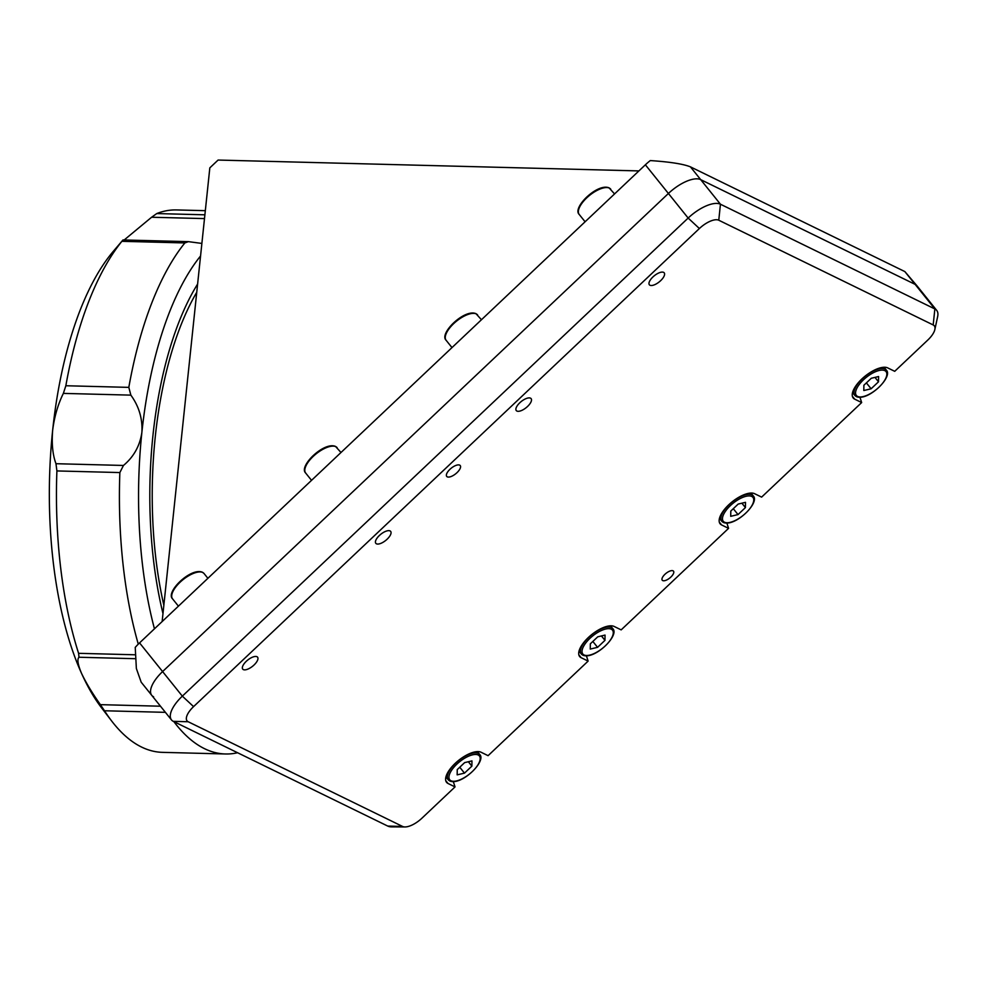 <?xml version="1.0" encoding="UTF-8"?>
<svg xmlns="http://www.w3.org/2000/svg" width="987" height="987" viewBox="0 0 987 987"><rect width="100%" height="100%" fill="white"/><g stroke="black" fill="none" stroke-linecap="round" stroke-linejoin="round"><path stroke-width="1.48" d="M871.287 378.268L863.884 385.251L863.81 390.519L871.114 388.779L878.504 381.796L878.59 376.54L871.287 378.268M874.976 377.392L878.504 381.796M866.389 382.894L871.114 388.779M738.19 504.061L730.799 511.056L730.713 516.312L738.017 514.585L745.419 507.589L745.506 502.334L738.19 504.061M741.879 503.185L745.419 507.589M733.292 508.687L738.017 514.585M597.74 636.825L590.349 643.808L590.263 649.064L597.567 647.336L604.969 640.353L605.043 635.085L597.74 636.825M601.428 635.949L604.969 640.353M592.842 641.451L597.567 647.336M464.643 762.618L457.252 769.601L457.166 774.857L464.482 773.129L471.872 766.146L471.959 760.891L464.643 762.618M468.344 761.742L471.872 766.146M459.757 767.244L464.482 773.129M196.746 292.3A236.67 98.453 91.5 0 0 163.854 605.29M197.622 284.034A242.444 100.859 91.5 0 0 152.948 435.44A242.444 100.859 91.5 0 0 162.978 613.569M405.003 826.946L391.765 826.884A28.857 11.955 -38.8 0 1 387.743 826.07L173.33 721.361A28.857 11.955 -38.8 0 1 171.479 719.905A28.857 11.955 -38.8 0 1 182.336 696.143L688.149 218.053L668.409 193.477L162.596 671.567A28.857 11.955 141.2 0 0 151.739 695.329A28.857 11.955 -38.8 0 1 162.596 671.567L668.409 193.477A28.857 11.955 -38.8 0 1 700.708 179.646A28.857 11.955 141.2 0 0 668.409 193.477L645.375 164.804A28.857 11.955 -38.8 0 1 650.297 160.573C669.889 161.88 683.275 163.978 690.444 166.865L904.857 271.585L916.972 285.811A28.857 11.955 141.2 0 0 915.122 284.367L700.708 179.646L915.122 284.367A28.857 11.955 -38.8 0 1 916.972 285.811L936.712 310.387A28.857 11.955 -38.8 0 1 937.65 316.605L934.849 329.547A17.322 7.168 141.2 0 0 933.184 324.945L718.77 220.224A17.322 7.168 141.2 0 0 699.388 228.528L193.575 706.618A17.322 7.168 141.2 0 0 188.172 721.744L402.585 826.452A17.322 7.168 141.2 0 0 405.003 826.946A17.322 7.168 141.2 0 0 421.967 818.161L455.032 786.91L453.317 781.63M162.139 621.551L209.824 167.864L218.09 160.054L638.897 170.924M171.479 719.905L141.178 682.177L136.366 668.52L135.231 647.41A28.857 11.955 -38.8 0 1 139.562 642.895L182.336 696.143L193.575 706.618M645.375 164.804L139.562 642.895M151.739 695.329A28.857 11.955 141.2 0 0 153.59 696.785M173.86 721.62A271.302 112.863 91.5 0 0 204.519 748.677A271.302 112.863 91.5 0 0 225.455 753.982A271.302 112.863 91.5 0 0 237.583 752.736M201.693 243.407L188.394 241.642L122.993 239.952L113.406 251.204A256.867 106.867 91.5 0 0 52.669 430.159A256.867 106.867 91.5 0 0 81.6 673.504A256.867 106.867 91.5 0 0 101.599 707.889L111.642 720.979A271.302 112.863 91.5 0 0 162.485 752.353L225.455 753.982M200.571 255.966A256.867 106.867 91.5 0 0 141.869 432.454A256.867 106.867 91.5 0 0 154.453 628.818M204.494 218.596L151.616 217.239L124.189 239.977M151.616 217.239L156.76 213.562L204.889 214.808M205.333 210.675L176.5 209.935A271.302 112.863 91.5 0 0 156.76 213.562M63.365 393.394C57.974 404.312 54.408 416.563 52.669 430.159C51.558 443.632 52.669 454.822 55.975 463.705L123.449 465.457C133.714 456.907 139.858 445.914 141.869 432.454C142.696 418.846 139.019 406.41 130.852 395.133L63.365 393.394L65.845 385.744L128.816 387.373L130.852 395.133M188.394 241.642L184.853 242.938L121.882 241.321A271.302 112.863 91.5 0 0 65.845 385.744M121.882 241.321L122.832 240.137M135.318 658.699L78.997 657.243C76.974 659.23 77.837 664.646 81.6 673.504C86.079 682.905 92.334 693.281 100.39 704.656L160.486 706.211M78.997 657.243L78.59 653.32L135.17 654.788M123.449 465.457L119.859 472.563L56.901 470.935A271.302 112.863 91.5 0 0 78.59 653.32M56.901 470.935L55.975 463.705M165.397 712.343L104.499 710.763A271.302 112.863 91.5 0 0 111.642 720.979M104.499 710.763L100.39 704.656M119.859 472.563A271.302 112.863 91.5 0 0 138.279 644.141M184.853 242.938A271.302 112.863 91.5 0 0 128.816 387.373M673.048 570.819A7.217 2.986 141.2 0 0 665.472 573.817A7.217 2.986 141.2 0 0 662.252 580.22A7.217 2.986 141.2 0 0 662.721 580.578A7.217 2.986 141.2 0 0 670.284 577.58A7.217 2.986 141.2 0 0 673.504 571.177A7.217 2.986 141.2 0 0 673.048 570.819M649.977 285.255A9.525 3.948 -38.8 0 1 649.36 284.774A9.525 3.948 -38.8 0 1 653.616 276.323A9.525 3.948 -38.8 0 1 663.609 272.363A9.525 3.948 -38.8 0 1 664.214 272.844A9.525 3.948 -38.8 0 1 659.958 281.295A9.525 3.948 -38.8 0 1 649.977 285.255M516.88 411.048A9.525 3.948 -38.8 0 1 516.275 410.567A9.525 3.948 -38.8 0 1 520.519 402.116A9.525 3.948 -38.8 0 1 530.512 398.168A9.525 3.948 -38.8 0 1 531.117 398.637A9.525 3.948 -38.8 0 1 526.873 407.088A9.525 3.948 -38.8 0 1 516.88 411.048M376.429 543.8A9.525 3.948 -38.8 0 1 375.813 543.319A9.525 3.948 -38.8 0 1 380.069 534.868A9.525 3.948 -38.8 0 1 390.062 530.92A9.525 3.948 -38.8 0 1 390.667 531.401A9.525 3.948 -38.8 0 1 386.423 539.852A9.525 3.948 -38.8 0 1 376.429 543.8M243.333 669.593A9.525 3.948 -38.8 0 1 242.728 669.124A9.525 3.948 -38.8 0 1 246.984 660.673A9.525 3.948 -38.8 0 1 256.965 656.713A9.525 3.948 -38.8 0 1 257.582 657.194A9.525 3.948 -38.8 0 1 253.326 665.645A9.525 3.948 -38.8 0 1 243.333 669.593M459.671 465.124A8.661 3.59 141.2 0 0 450.59 468.726A8.661 3.59 141.2 0 0 446.716 476.4A8.661 3.59 141.2 0 0 447.271 476.844A8.661 3.59 141.2 0 0 456.352 473.242A8.661 3.59 141.2 0 0 460.226 465.556A8.661 3.59 141.2 0 0 459.671 465.124M699.388 228.528L688.149 218.053A28.857 11.955 -38.8 0 1 720.448 204.223L934.862 308.943A28.857 11.955 -38.8 0 1 936.712 310.387M934.849 329.547A17.322 7.168 141.2 0 1 927.78 340.071L894.716 371.322L887.72 367.904A23.083 9.562 141.2 0 0 863.502 377.49A23.083 9.562 141.2 0 0 853.2 397.983A23.083 9.562 141.2 0 0 854.668 399.143L861.663 402.56L859.948 397.28M861.663 402.56L761.619 497.115L754.636 493.71A23.083 9.562 141.2 0 0 730.417 503.284A23.083 9.562 141.2 0 0 720.103 523.776A23.083 9.562 141.2 0 0 721.583 524.936L728.579 528.353L621.168 629.879L614.173 626.461A23.083 9.562 141.2 0 0 589.967 636.047A23.083 9.562 141.2 0 0 579.653 656.54A23.083 9.562 141.2 0 0 581.133 657.7L588.116 661.105L488.084 755.672L481.088 752.254A23.083 9.562 141.2 0 0 456.87 761.841A23.083 9.562 141.2 0 0 446.568 782.333A23.083 9.562 141.2 0 0 448.036 783.493L455.032 786.91M728.579 528.353L726.864 523.073M588.116 661.105L586.414 655.824M884.994 369.039A20.209 8.365 -38.8 0 1 886.289 370.051C893.531 376.726 867.98 401.672 856.395 396.626L854.791 395.355A20.209 8.365 -38.8 0 1 863.81 377.429A20.209 8.365 -38.8 0 1 884.994 369.039M857.567 396.416A19.049 7.896 141.2 0 0 878.886 387.286A19.049 7.896 141.2 0 0 884.833 370.643A19.049 7.896 141.2 0 0 863.502 379.773A19.049 7.896 141.2 0 0 857.567 396.416M856.087 396.367A20.209 8.365 -38.8 0 1 854.791 395.355L852.546 392.567M751.909 494.832A20.209 8.365 -38.8 0 1 753.204 495.856C760.434 502.531 734.896 527.465 723.311 522.431L721.694 521.148A20.209 8.365 -38.8 0 1 730.725 503.222A20.209 8.365 -38.8 0 1 751.909 494.832M724.47 522.209A19.049 7.896 141.2 0 0 745.802 513.08A19.049 7.896 141.2 0 0 751.736 496.436A19.049 7.896 141.2 0 0 730.417 505.566A19.049 7.896 141.2 0 0 724.47 522.209M722.99 522.172A20.209 8.365 -38.8 0 1 721.694 521.148L719.461 518.36M611.459 627.596A20.209 8.365 -38.8 0 1 612.754 628.608C619.984 635.283 594.433 660.217 582.861 655.183L581.244 653.912A20.209 8.365 -38.8 0 1 590.263 635.973A20.209 8.365 -38.8 0 1 611.459 627.596M584.02 654.961A19.049 7.896 141.2 0 0 605.339 645.831A19.049 7.896 141.2 0 0 611.286 629.188A19.049 7.896 141.2 0 0 589.967 638.318A19.049 7.896 141.2 0 0 584.02 654.961M582.54 654.924A20.209 8.365 -38.8 0 1 581.244 653.912L578.999 651.124M478.362 753.389A20.209 8.365 -38.8 0 1 479.657 754.401C486.899 761.076 461.348 786.01 449.764 780.976L448.16 779.705A20.209 8.365 -38.8 0 1 457.178 761.779A20.209 8.365 -38.8 0 1 478.362 753.389M450.936 780.754A19.049 7.896 141.2 0 0 472.255 771.624A19.049 7.896 141.2 0 0 478.202 754.993A19.049 7.896 141.2 0 0 456.87 764.123A19.049 7.896 141.2 0 0 450.936 780.754M449.443 780.717A20.209 8.365 -38.8 0 1 448.16 779.705L445.914 776.917M610.706 189.134A20.209 8.365 141.2 0 0 609.411 188.122A20.209 8.365 141.2 0 0 588.227 196.499A20.209 8.365 141.2 0 0 579.196 214.438C571.966 207.763 597.505 182.817 609.09 187.863L614.556 193.933M578.715 209.404A19.049 7.896 -38.8 0 1 589.35 194.809A19.049 7.896 -38.8 0 1 605.907 187.567M477.597 314.939A20.209 8.365 141.2 0 0 476.302 313.928A20.209 8.365 141.2 0 0 455.118 322.317A20.209 8.365 141.2 0 0 446.087 340.244C438.857 333.569 464.408 308.635 475.981 313.669L481.446 319.739M445.606 335.222A19.049 7.896 -38.8 0 1 456.241 320.627A19.049 7.896 -38.8 0 1 472.798 313.385M337.147 447.703A20.209 8.365 141.2 0 0 335.851 446.679A20.209 8.365 141.2 0 0 314.668 455.069A20.209 8.365 141.2 0 0 305.637 473.007C298.407 466.333 323.946 441.386 335.531 446.432L340.996 452.502M305.143 467.974A19.049 7.896 -38.8 0 1 315.791 453.378A19.049 7.896 -38.8 0 1 332.348 446.136M202.742 572.497A20.209 8.365 141.2 0 0 181.559 580.887A20.209 8.365 141.2 0 0 172.528 598.813C165.298 592.138 190.849 567.204 202.421 572.238L204.038 573.509A20.209 8.365 141.2 0 0 202.742 572.497M172.046 593.792A19.049 7.896 -38.8 0 1 182.681 579.196A19.049 7.896 -38.8 0 1 199.238 571.942M933.184 324.945L934.862 308.943L904.857 271.585M690.444 166.865L720.448 204.223L718.77 220.224M852.386 396.293L854.668 399.143M188.172 721.744L173.33 721.361M402.585 826.452L387.743 826.07M445.754 780.643L448.036 783.493M578.838 654.837L581.133 657.7M719.289 522.086L721.583 524.936M884.056 367.263L886.289 370.051M750.959 493.056L753.204 495.856M610.509 625.82L612.754 628.608M477.412 751.613L479.657 754.401M585.094 221.779L579.196 214.438M451.984 347.584L446.087 340.244M311.534 480.348L305.637 473.007M178.425 606.154L172.528 598.813M207.887 578.308L204.038 573.509"/></g></svg>
